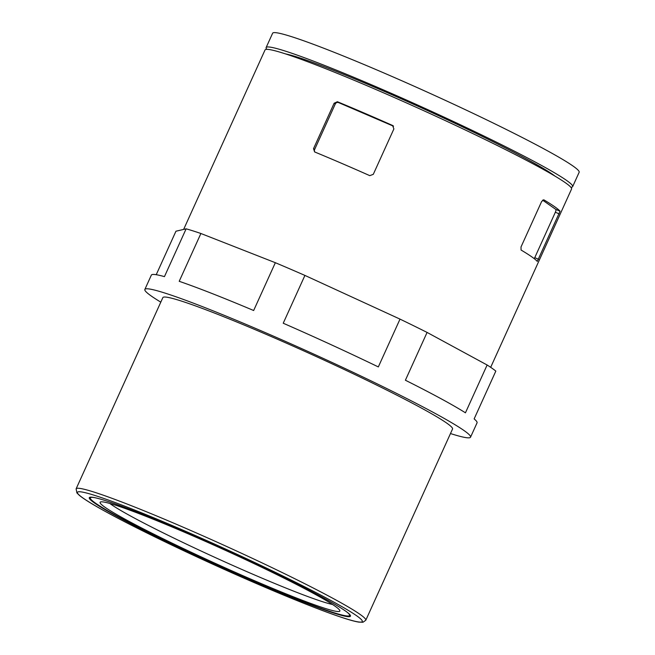 <?xml version="1.0" encoding="UTF-8"?>
<svg xmlns="http://www.w3.org/2000/svg" width="655" height="655" viewBox="0 0 655 655"><rect width="100%" height="100%" fill="white"/><g stroke="black" fill="none" stroke-linecap="round" stroke-linejoin="round"><path stroke-width="0.98" d="M393.377 126.038L392.541 125.449L393.884 128.92L373.284 174.336L369.772 175.646A168.302 10.267 -155.6 0 0 314.605 151.927L313.532 148.644L334.132 103.228L337.382 101.73A168.302 10.267 24.4 0 1 392.541 125.449L392.992 125.703M393.54 126.218L338.643 102.614A2.628 2.497 -55 0 0 335.254 104.022L314.654 149.438A2.628 2.497 -55 0 0 314.899 152.05M332.56 604.491A126.644 7.721 24.4 0 1 254.59 574.984A126.644 7.721 24.4 0 1 109.86 503.466M186.135 532.949A131.639 8.032 -155.6 0 0 100.518 501.959A131.639 8.032 -155.6 0 0 216.658 563.996A131.639 8.032 -155.6 0 0 339.839 610.517A131.639 8.032 -155.6 0 0 186.135 532.949M346.953 612.089A142.348 8.679 24.4 0 1 349.606 615.487A142.348 8.679 24.4 0 1 256.572 582.352A142.348 8.679 24.4 0 1 90.349 497.882A142.348 8.679 24.4 0 1 94.656 497.644M256.727 582.786A143.396 8.744 24.4 0 1 89.285 497.694A143.396 8.744 24.4 0 1 223.486 548.964A143.396 8.744 24.4 0 1 350.458 616.167A143.396 8.744 24.4 0 1 256.727 582.786M266.831 49.346A168.302 10.267 24.4 0 1 266.118 47.578L272.619 33.241A168.302 10.267 24.4 0 1 430.13 93.411A168.302 10.267 24.4 0 1 579.151 172.29L572.65 186.626A168.302 10.267 24.4 0 1 570.849 187.256M266.118 47.578A168.302 10.267 24.4 0 1 423.621 107.756A168.302 10.267 24.4 0 1 572.65 186.626M285.637 53.939A152.525 9.301 24.4 0 1 423.228 108.632A152.525 9.301 24.4 0 1 555.006 176.13M183.637 229.406L265.029 49.968A168.302 10.267 24.4 0 1 422.541 110.146A168.302 10.267 24.4 0 1 571.561 189.017L490.677 367.332M160.803 302.151A178.815 10.906 24.4 0 1 144.853 289.436A178.815 10.906 24.4 0 1 312.206 353.381A178.815 10.906 24.4 0 1 470.544 437.18A178.815 10.906 24.4 0 1 450.476 433.553M76.119 488.835L162.858 297.607A159.042 9.702 24.4 0 1 311.706 354.478A159.042 9.702 24.4 0 1 452.54 429.009L365.793 620.236A159.042 9.702 24.4 0 0 224.96 545.705A159.042 9.702 24.4 0 0 76.119 488.835L76.897 492.92L79.329 495.336C83.774 498.995 92.535 504.424 105.619 511.604C139.933 530.566 204.516 561.302 260.125 585.152C308.153 605.818 346.708 620.334 358.891 622.119L362.985 622.25L365.793 620.236M144.853 289.436L151.354 275.1A178.815 10.906 24.4 0 1 164.446 276.631L186.135 228.824A178.815 10.906 24.4 0 1 200.897 233.499L179.208 281.306A178.815 10.906 24.4 0 1 253.657 310.511L275.346 262.704A178.815 10.906 24.4 0 1 304.919 275.419L283.23 323.226A178.815 10.906 24.4 0 1 378.328 366.923L400.017 319.116A178.815 10.906 24.4 0 1 427.085 332.421L405.396 380.227A178.815 10.906 24.4 0 1 465.443 412.814L487.132 365.007A178.815 10.906 24.4 0 1 495.827 371.107L474.138 418.913A178.815 10.906 24.4 0 1 477.053 422.835L470.544 437.18M156.226 274.707L175.949 231.215L186.135 228.824M487.132 365.007L427.085 332.421M275.346 262.704L200.897 233.499M400.017 319.116L304.919 275.419M543.683 199.767L541.611 201.552L521.012 246.968L521.061 250.03A168.302 10.267 24.4 0 1 537.28 261.41L560.05 211.213A168.302 10.267 -155.6 0 0 543.83 199.832L543.756 199.8M542.61 200.143L555.767 209.371A2.628 0.811 -66.7 0 1 555.358 212.236L534.758 257.652A2.628 0.811 -66.7 0 1 534.226 258.635M314.654 149.438L313.532 148.644M260.076 585.128A156.414 9.538 24.4 0 1 81.376 491.921A156.414 9.538 24.4 0 1 318.158 593.733A156.414 9.538 24.4 0 1 260.076 585.128M338.643 102.614L337.382 101.73M335.254 104.022L334.132 103.228M534.758 257.652L538.582 259.298M555.767 209.371L560.05 211.213M555.358 212.236L559.19 213.882M90.677 497.161L90.349 497.882M349.934 614.767L349.606 615.487"/></g></svg>
